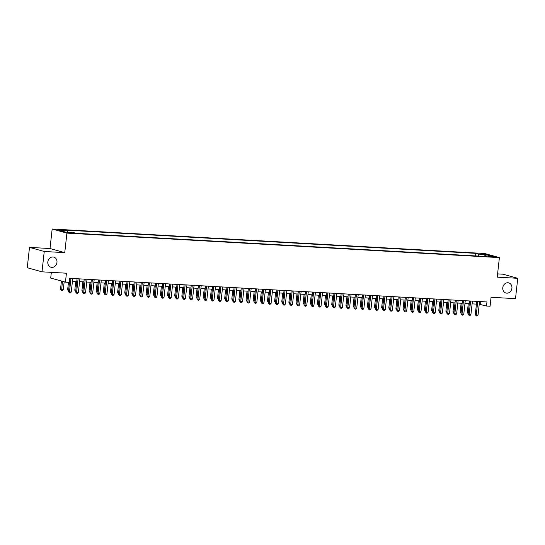 <?xml version="1.0" encoding="UTF-8"?>
<svg xmlns="http://www.w3.org/2000/svg" width="545" height="545" viewBox="0 0 545 545"><rect width="100%" height="100%" fill="white"/><g stroke="black" fill="none" stroke-linecap="round" stroke-linejoin="round"><path stroke-width="0.82" d="M56.959 262.438A5.259 4.551 -74.4 0 1 50.978 267.248A5.259 4.551 -74.4 0 1 47.824 261.92A5.259 4.551 -74.4 0 1 53.805 257.111A5.259 4.551 -74.4 0 1 56.959 262.438M511.919 288.216A5.259 4.551 -74.4 0 1 505.937 293.026A5.259 4.551 -74.4 0 1 502.783 287.699A5.259 4.551 -74.4 0 1 508.764 282.889A5.259 4.551 -74.4 0 1 511.919 288.216M71.627 233.165L67.737 232.517L71.627 233.165M51.332 272.357L50.705 278.052L65.448 282.16L69.017 282.365L69.467 278.297L486.951 301.95L486.508 306.017L490.071 306.222L491.059 297.27L515.502 298.653L517.75 278.311L503.008 274.203L497.592 273.897M29.498 247.376L27.25 267.718L41.992 271.826L44.24 251.483L64.753 252.648L66.912 233.117L52.17 229.009L50.011 248.534L29.498 247.376L44.24 251.483M66.912 233.117L499.39 257.615L484.648 253.507L52.17 229.009M490.956 256.361L488.088 256.334L491.856 256.961L494.724 256.988L490.956 256.361L490.902 256.886M478.953 256.116L478.285 254.113L475.499 253.336L64.426 230.044L67.219 230.821L59.364 230.378L65.42 232.068L73.275 232.511L76.062 233.287L487.128 256.579L484.342 255.803L483.926 256.395M478.285 254.113L486.133 254.556L492.19 256.245L484.342 255.803M65.448 282.16L66.436 273.209L41.992 271.826M499.39 257.615L497.231 277.146L517.75 278.311M479.232 304.28L486.508 306.017M69.16 281.043L69.644 281.07M72.444 281.234L76.777 281.479L75.775 290.492L74.781 290.213L75.755 281.418M79.584 281.636L83.916 281.881M86.716 282.038L91.049 282.283L90.048 291.296L89.053 291.023L90.027 282.228M93.856 282.446L98.189 282.692M100.995 282.848L105.321 283.093L104.327 292.106L103.325 291.827L104.299 283.039M108.128 283.25L112.461 283.495M115.267 283.659L119.6 283.904L118.599 292.917L117.597 292.638L118.572 283.843M122.4 284.061L126.733 284.306M129.54 284.463L133.872 284.708L132.871 293.721L131.876 293.448L132.844 284.654M136.672 284.872L141.005 285.117M143.812 285.273L148.145 285.519L147.143 294.532L146.149 294.252L147.116 285.464M150.951 285.675L155.277 285.921L154.283 294.94L153.281 294.661L154.255 285.866M158.084 286.084L162.417 286.329L161.415 295.342L160.421 295.063L161.388 286.268M165.224 286.486L169.556 286.731L168.562 295.744M172.356 286.895L176.689 287.14L175.688 296.153L174.693 295.874L175.667 287.079M179.496 287.297L183.828 287.542L182.834 296.555M186.628 287.699L190.961 287.944L189.96 296.957L188.965 296.678L189.939 287.889M193.768 288.107L198.101 288.353L197.106 297.366M200.907 288.509L205.233 288.755L204.239 297.768L203.237 297.488L204.212 288.693M208.04 288.911L212.373 289.157L211.371 298.17L210.377 297.897L211.344 289.102M215.18 289.32L219.512 289.565L218.511 298.578L217.509 298.299L218.484 289.504M222.312 289.722L226.645 289.967L225.65 298.98M229.452 290.124L233.785 290.369L232.783 299.382L231.789 299.11L232.756 290.315M236.584 290.533L240.917 290.778L239.923 299.791M243.724 290.935L248.057 291.18L247.055 300.193L246.061 299.913L247.028 291.125M250.864 291.337L255.189 291.582L254.195 300.595L253.193 300.322L254.168 291.527M257.996 291.745L262.329 291.991L261.328 301.003L260.333 300.724L261.3 291.929M265.136 292.147L269.468 292.392L268.467 301.405L267.466 301.126L268.44 292.338M272.268 292.549L276.601 292.794L275.6 301.807L274.605 301.535L275.579 292.74M279.408 292.958L283.741 293.203L282.739 302.216L281.745 301.937L282.712 293.142M286.541 293.36L290.873 293.605L289.872 302.618L288.877 302.339L289.851 293.551M293.68 293.762L298.013 294.014M300.82 294.171L305.146 294.416L304.151 303.429L303.149 303.149L304.124 294.354M307.952 294.572L312.285 294.818L311.284 303.831L310.289 303.551L311.256 294.763M315.092 294.981L319.425 295.227M322.224 295.383L326.557 295.628L325.556 304.641L324.561 304.362L325.535 295.567M329.364 295.785L333.697 296.03M336.497 296.194L340.829 296.439L339.828 305.452L338.833 305.173L339.808 296.378M343.636 296.596L347.969 296.841M350.776 296.998L355.102 297.243L354.107 306.256L353.106 305.983L354.08 297.189M357.908 297.406L362.241 297.652M365.048 297.808L369.381 298.054L368.379 307.067L367.378 306.787L368.352 297.992M372.181 298.21L376.513 298.456M379.32 298.619L383.653 298.864L382.651 307.877L381.657 307.598L382.624 298.803M386.453 299.021L390.785 299.266M393.592 299.423L397.925 299.668L396.923 308.681L395.929 308.409L396.896 299.614M400.732 299.832L405.058 300.077L404.063 309.09L403.062 308.811L404.036 300.016M407.864 300.234L412.197 300.479L411.196 309.492L410.201 309.213L411.168 300.424M415.004 300.636L419.337 300.881L418.342 309.894M422.137 301.044L426.469 301.29L425.468 310.303L424.473 310.023L425.447 301.228M429.276 301.446L433.609 301.692L432.614 310.704M436.409 301.848L440.742 302.1L439.747 311.113L438.745 310.834L439.72 302.039M443.548 302.257L447.881 302.502L446.886 311.515M450.688 302.659L455.014 302.904L454.019 311.917L453.018 311.638L453.992 302.85M457.82 303.068L462.153 303.313L461.159 312.326M464.96 303.47L469.293 303.715L468.291 312.728L467.29 312.449L468.264 303.654M472.093 303.872L476.425 304.117M480.833 301.603L480.526 304.348M475.213 255.905L475.499 253.336M67.219 230.821L67.675 232.197M485.534 255.871L486.133 254.556M64.753 252.648L50.011 248.534M476.732 301.371L475.26 314.669L476.255 314.949L477.754 301.426M478.04 315.051L477.093 315.991L476.378 315.95L476.255 314.949L478.04 315.051L479.532 301.528M476.378 315.95L475.26 314.669M468.189 313.668L467.29 312.449M469.592 300.963L468.128 314.267L469.122 314.547L470.614 301.024M470.907 314.642L469.954 315.589L469.238 315.548L469.122 314.547L470.907 314.642L472.399 301.126M469.238 315.548L468.128 314.267M462.46 300.561L460.988 313.859L461.983 314.138L463.475 300.615M463.768 314.24L462.821 315.187L462.106 315.146L461.983 314.138L463.768 314.24L465.26 300.717M462.106 315.146L460.988 313.859M455.32 300.159L453.849 313.457L454.85 313.736L456.342 300.213M456.635 313.838L455.681 314.778L454.966 314.738L454.85 313.736L456.635 313.838L458.127 300.315M454.966 314.738L453.849 313.457M448.181 299.75L446.716 313.055L447.711 313.334L449.203 299.811M449.496 313.43L448.542 314.376L447.833 314.336L447.711 313.334L449.496 313.43L450.988 299.913M447.833 314.336L446.716 313.055M461.125 303.252L460.157 312.047L461.159 312.346M461.056 313.266L460.157 312.047M453.917 312.864L453.018 311.638M446.852 302.441L445.885 311.236L446.88 311.542M446.784 312.455L445.885 311.236M439.645 312.053L438.745 310.834M441.048 299.348L439.577 312.646L440.578 312.925L442.07 299.403M442.356 313.028L441.409 313.975L440.694 313.934L440.578 312.925L442.356 313.028L443.855 299.505M440.694 313.934L439.577 312.646M432.58 301.637L431.613 310.425L432.607 310.704M432.505 311.651L431.613 310.425M433.909 298.946L432.444 312.244L433.439 312.523L434.93 299.001M435.223 312.626L434.27 313.566L433.561 313.525L433.439 312.523L435.223 312.626L436.715 299.103M433.561 313.525L432.444 312.244M425.373 311.243L424.473 310.023M426.776 298.537L425.304 311.842L426.299 312.115L427.798 298.599M428.084 312.217L427.137 313.164L426.422 313.123L426.299 312.115L428.084 312.217L429.576 298.701M426.422 313.123L425.304 311.842M418.308 300.826L417.334 309.621L418.335 309.921M418.233 310.841L417.334 309.621M419.636 298.135L418.172 311.433L419.166 311.713L420.658 298.19M420.951 311.815L419.997 312.762L419.282 312.721L419.166 311.713L420.951 311.815L422.443 298.292M419.282 312.721L418.172 311.433M411.1 310.439L410.201 309.213M412.504 297.734L411.032 311.031L412.027 311.311L413.519 297.788M413.812 311.413L412.865 312.353L412.149 312.312L412.027 311.311L413.812 311.413L415.304 297.89M412.149 312.312L411.032 311.031M403.961 310.03L403.062 308.811M405.364 297.325L403.893 310.63L404.894 310.902L406.386 297.386M406.679 311.004L405.725 311.951L405.01 311.91L404.894 310.902L406.679 311.004L408.171 297.481M405.01 311.91L403.893 310.63M396.828 309.628L395.929 308.409M398.225 296.923L396.76 310.221L397.755 310.5L399.247 296.977M399.54 310.602L398.586 311.549L397.877 311.508L397.755 310.5L399.54 310.602L401.031 297.079M397.877 311.508L396.76 310.221M389.764 299.212L388.789 308L389.784 308.279L390.779 299.266M389.689 309.226L388.789 308M391.092 296.514L389.62 309.819L390.622 310.098L392.114 296.575M392.4 310.2L391.453 311.141L390.738 311.1L390.622 310.098L392.4 310.2L393.899 296.678M390.738 311.1L389.62 309.819M382.549 308.817L381.657 307.598M375.491 298.401L374.517 307.196L375.512 307.469L376.506 298.456M375.416 308.416L374.517 307.196M368.277 308.014L367.378 306.787M383.953 296.112L382.488 309.417L383.482 309.689L384.974 296.173M385.267 309.792L384.314 310.739L383.605 310.698L383.482 309.689L385.267 309.792L386.759 296.269M383.605 310.698L382.488 309.417M376.82 295.71L375.348 309.008L376.343 309.288L377.842 295.765M378.128 309.39L377.181 310.33L376.466 310.296L376.343 309.288L378.128 309.39L379.62 295.867M376.466 310.296L375.348 309.008M369.68 295.301L368.216 308.606L369.21 308.886L370.702 295.363M370.995 308.988L370.041 309.928L369.326 309.887L369.21 308.886L370.995 308.988L372.487 295.465M369.326 309.887L368.216 308.606M361.212 297.59L360.245 306.385L361.24 306.665L362.234 297.652M361.144 307.605L360.245 306.385M362.548 294.899L361.076 308.204L362.071 308.477L363.563 294.961M363.856 308.579L362.909 309.526L362.193 309.485L362.071 308.477L363.856 308.579L365.348 295.056M362.193 309.485L361.076 308.204M354.005 307.203L353.106 305.983M355.408 294.498L353.937 307.796L354.938 308.075L356.43 294.552M356.723 308.177L355.769 309.117L355.054 309.076L354.938 308.075L356.723 308.177L358.215 294.654M355.054 309.076L353.937 307.796M346.94 296.78L345.973 305.575L346.967 305.854L347.962 296.841M346.872 306.801L345.973 305.575M348.269 294.089L346.804 307.394L347.799 307.673L349.291 294.15M349.583 307.768L348.63 308.715L347.921 308.674L347.799 307.673L349.583 307.768L351.075 294.252M347.921 308.674L346.804 307.394M339.733 306.392L338.833 305.173M341.136 293.687L339.664 306.992L340.666 307.264L342.158 293.741M342.444 307.366L341.497 308.313L340.782 308.272L340.666 307.264L342.444 307.366L343.943 293.844M340.782 308.272L339.664 306.992M332.668 295.976L331.701 304.764L332.695 305.043L333.69 296.03M332.593 305.99L331.701 304.764M333.996 293.285L332.532 306.583L333.526 306.862L335.018 293.339M335.311 306.964L334.358 307.905L333.649 307.864L333.526 306.862L335.311 306.964L336.803 293.442M333.649 307.864L332.532 306.583M325.46 305.582L324.561 304.362M326.864 292.876L325.392 306.181L326.387 306.46L327.886 292.938M328.172 306.556L327.225 307.503L326.51 307.462L326.387 306.46L328.172 306.556L329.664 293.04M326.51 307.462L325.392 306.181M318.396 295.165L317.422 303.96L318.423 304.239L319.418 295.227M318.321 305.18L317.422 303.96M319.724 292.474L318.26 305.772L319.254 306.052L320.746 292.529M321.039 306.154L320.085 307.101L319.37 307.06L319.254 306.052L321.039 306.154L322.531 292.631M319.37 307.06L318.26 305.772M311.188 304.778L310.289 303.551M312.592 292.072L311.12 305.37L312.115 305.65L313.607 292.127M313.9 305.752L312.953 306.692L312.237 306.651L312.115 305.65L313.9 305.752L315.392 292.229M312.237 306.651L311.12 305.37M305.452 291.664L303.981 304.968L304.982 305.248L306.474 291.725M306.767 305.343L305.813 306.29L305.098 306.249L304.982 305.248L306.767 305.343L308.259 291.827M305.098 306.249L303.981 304.968M298.313 291.262L296.848 304.56L297.843 304.839L299.334 291.316M299.627 304.941L298.674 305.888L297.965 305.847L297.843 304.839L299.627 304.941L301.119 291.418M297.965 305.847L296.848 304.56M304.049 304.369L303.149 303.149M296.984 293.953L296.017 302.748L297.018 303.027L298.006 294.007M296.916 303.967L296.017 302.748M289.776 303.565L288.877 302.339M291.18 290.86L289.708 304.158L290.71 304.437L292.202 290.914M292.488 304.539L291.541 305.479L290.826 305.438L290.71 304.437L292.488 304.539L293.987 291.016M290.826 305.438L289.708 304.158M282.637 303.156L281.745 301.937M284.04 290.451L282.576 303.756L283.57 304.028L285.062 290.512M285.355 304.13L284.401 305.077L283.693 305.036L283.57 304.028L285.355 304.13L286.847 290.614M283.693 305.036L282.576 303.756M275.504 302.754L274.605 301.535M276.908 290.049L275.436 303.347L276.431 303.626L277.93 290.103M278.216 303.728L277.269 304.675L276.553 304.635L276.431 303.626L278.216 303.728L279.708 290.206M276.553 304.635L275.436 303.347M268.365 302.352L267.466 301.126M269.768 289.64L268.303 302.945L269.298 303.224L270.79 289.702M271.083 303.327L270.129 304.267L269.414 304.226L269.298 303.224L271.083 303.327L272.575 289.804M269.414 304.226L268.303 302.945M261.232 301.944L260.333 300.724M262.635 289.238L261.164 302.543L262.159 302.816L263.651 289.3M263.944 302.918L262.997 303.865L262.281 303.824L262.159 302.816L263.944 302.918L265.435 289.395M262.281 303.824L261.164 302.543M255.496 288.836L254.025 302.134L255.026 302.414L256.518 288.891M256.811 302.516L255.857 303.463L255.142 303.422L255.026 302.414L256.811 302.516L258.303 288.993M255.142 303.422L254.025 302.134M248.357 288.428L246.892 301.732L247.886 302.012L249.378 288.489M249.671 302.114L248.718 303.054L248.009 303.013L247.886 302.012L249.671 302.114L251.163 288.591M248.009 303.013L246.892 301.732M254.093 301.542L253.193 300.322M246.96 301.14L246.061 299.913M239.895 290.717L238.921 299.512L239.923 299.811M239.82 300.731L238.921 299.512M241.224 288.026L239.752 301.331L240.754 301.603L242.246 288.087M242.532 301.705L241.585 302.652L240.87 302.611L240.754 301.603L242.532 301.705L244.031 288.182M240.87 302.611L239.752 301.331M232.681 300.329L231.789 299.11M234.084 287.624L232.62 300.922L233.614 301.201L235.106 287.678M235.399 301.303L234.445 302.243L233.737 302.209L233.614 301.201L235.399 301.303L236.891 287.78M233.737 302.209L232.62 300.922M225.623 289.906L224.649 298.701L225.65 299.007M225.548 299.927L224.649 298.701M226.952 287.215L225.48 300.52L226.475 300.799L227.974 287.276M228.26 300.894L227.313 301.841L226.597 301.801L226.475 300.799L228.26 300.894L229.752 287.378M226.597 301.801L225.48 300.52M218.409 299.518L217.509 298.299M219.812 286.813L218.347 300.118L219.342 300.39L220.834 286.874M221.127 300.493L220.173 301.44L219.458 301.399L219.342 300.39L221.127 300.493L222.619 286.97M219.458 301.399L218.347 300.118M211.276 299.116L210.377 297.897M212.679 286.411L211.208 299.709L212.203 299.988L213.695 286.466M213.987 300.091L213.041 301.031L212.325 300.99L212.203 299.988L213.987 300.091L215.479 286.568M212.325 300.99L211.208 299.709M204.137 298.715L203.237 297.488M205.54 286.002L204.068 299.307L205.07 299.587L206.562 286.064M206.855 299.682L205.901 300.629L205.186 300.588L205.07 299.587L206.855 299.682L208.347 286.166M205.186 300.588L204.068 299.307M197.072 288.291L196.105 297.086L197.099 297.386M197.004 298.306L196.105 297.086M198.4 285.6L196.936 298.905L197.93 299.178L199.422 285.655M199.715 299.28L198.762 300.227L198.053 300.186L197.93 299.178L199.715 299.28L201.207 285.757M198.053 300.186L196.936 298.905M189.864 297.904L188.965 296.678M191.268 285.199L189.796 298.497L190.798 298.776L192.29 285.253M192.576 298.878L191.629 299.818L190.913 299.777L190.798 298.776L192.576 298.878L194.075 285.355M190.913 299.777L189.796 298.497M182.8 287.481L181.832 296.276L182.827 296.582M182.725 297.495L181.832 296.276M184.128 284.79L182.664 298.095L183.658 298.374L185.15 284.851M185.443 298.469L184.489 299.416L183.781 299.375L183.658 298.374L185.443 298.469L186.935 284.953M183.781 299.375L182.664 298.095M175.592 297.093L174.693 295.874M176.996 284.388L175.524 297.686L176.519 297.965L178.017 284.442M178.304 298.067L177.357 299.014L176.641 298.973L176.519 297.965L178.304 298.067L179.796 284.545M176.641 298.973L175.524 297.686M168.528 286.677L167.553 295.465L168.555 295.772M168.453 296.691L167.553 295.465M169.856 283.986L168.391 297.284L169.386 297.563L170.878 284.04M171.171 297.665L170.217 298.606L169.502 298.565L169.386 297.563L171.171 297.665L172.663 284.143M169.502 298.565L168.391 297.284M161.32 296.282L160.421 295.063M162.723 283.577L161.252 296.882L162.246 297.161L163.738 283.638M164.031 297.257L163.084 298.204L162.369 298.163L162.246 297.161L164.031 297.257L165.523 283.741M162.369 298.163L161.252 296.882M154.18 295.88L153.281 294.661M155.584 283.175L154.112 296.473L155.114 296.752L156.606 283.23M156.899 296.855L155.945 297.802L155.23 297.761L155.114 296.752L156.899 296.855L158.391 283.332M155.23 297.761L154.112 296.473M147.048 295.479L146.149 294.252M148.444 282.773L146.98 296.071L147.974 296.351L149.466 282.828M149.759 296.453L148.805 297.393L148.097 297.352L147.974 296.351L149.759 296.453L151.251 282.93M148.097 297.352L146.98 296.071M139.983 285.055L139.009 293.85L140.004 294.13L140.998 285.117M139.908 295.07L139.009 293.85M141.312 282.365L139.84 295.669L140.842 295.942L142.334 282.426M142.62 296.044L141.673 296.991L140.957 296.95L140.842 295.942L142.62 296.044L144.118 282.521M140.957 296.95L139.84 295.669M132.769 294.668L131.876 293.448M134.172 281.963L132.708 295.261L133.702 295.54L135.194 282.017M135.487 295.642L134.533 296.589L133.825 296.548L133.702 295.54L135.487 295.642L136.979 282.119M133.825 296.548L132.708 295.261M125.711 284.252L124.737 293.04L125.732 293.319L126.726 284.306M125.636 294.266L124.737 293.04M127.04 281.554L125.568 294.859L126.563 295.138L128.061 281.615M128.347 295.24L127.401 296.18L126.685 296.139L126.563 295.138L128.347 295.24L129.839 281.717M126.685 296.139L125.568 294.859M118.497 293.857L117.597 292.638M119.9 281.152L118.435 294.457L119.43 294.729L120.922 281.213M121.215 294.831L120.261 295.778L119.546 295.737L119.43 294.729L121.215 294.831L122.707 281.309M119.546 295.737L118.435 294.457M111.432 283.441L110.465 292.236L111.459 292.508L112.454 283.495M111.364 293.455L110.465 292.236M112.767 280.75L111.296 294.048L112.29 294.327L113.782 280.804M114.075 294.429L113.128 295.37L112.413 295.336L112.29 294.327L114.075 294.429L115.567 280.907M112.413 295.336L111.296 294.048M104.224 293.053L103.325 291.827M105.628 280.341L104.156 293.646L105.158 293.925L106.65 280.403M106.943 294.028L105.989 294.968L105.274 294.927L105.158 293.925L106.943 294.028L108.435 280.505M105.274 294.927L104.156 293.646M97.16 282.63L96.192 291.425L97.187 291.704L98.182 282.692M97.092 292.645L96.192 291.425M98.488 279.939L97.024 293.244L98.018 293.517L99.51 280.001M99.803 293.619L98.849 294.566L98.141 294.525L98.018 293.517L99.803 293.619L101.295 280.096M98.141 294.525L97.024 293.244M89.952 292.243L89.053 291.023M91.356 279.537L89.884 292.835L90.886 293.115L92.377 279.592M92.664 293.217L91.717 294.157L91.001 294.123L90.886 293.115L92.664 293.217L94.162 279.694M91.001 294.123L89.884 292.835M82.888 281.82L81.92 290.614L82.915 290.894L83.91 281.881M82.813 291.841L81.92 290.614M84.216 279.129L82.751 292.433L83.746 292.713L85.238 279.19M85.531 292.808L84.577 293.755L83.869 293.714L83.746 292.713L85.531 292.808L87.023 279.292M83.869 293.714L82.751 292.433M75.68 291.432L74.781 290.213M77.083 278.727L75.612 292.031L76.607 292.304L78.099 278.788M78.391 292.406L77.445 293.353L76.729 293.312L76.607 292.304L78.391 292.406L79.883 278.883M76.729 293.312L75.612 292.031M68.472 282.33L67.641 289.811L68.65 290.083L69.637 281.07M68.541 291.03L67.641 289.811M69.944 278.325L68.479 291.623L69.474 291.902L70.966 278.379M71.259 292.004L70.305 292.944L69.59 292.903L69.474 291.902L71.259 292.004L72.751 278.481M69.59 292.903L68.479 291.623M61.428 281.043L60.509 289.402L61.503 289.681L63.288 289.783L64.167 281.806M62.43 281.322L61.626 290.683L60.509 289.402M63.288 289.783L62.334 290.723L61.626 290.683M489.342 256.681L489.39 256.273"/></g></svg>
